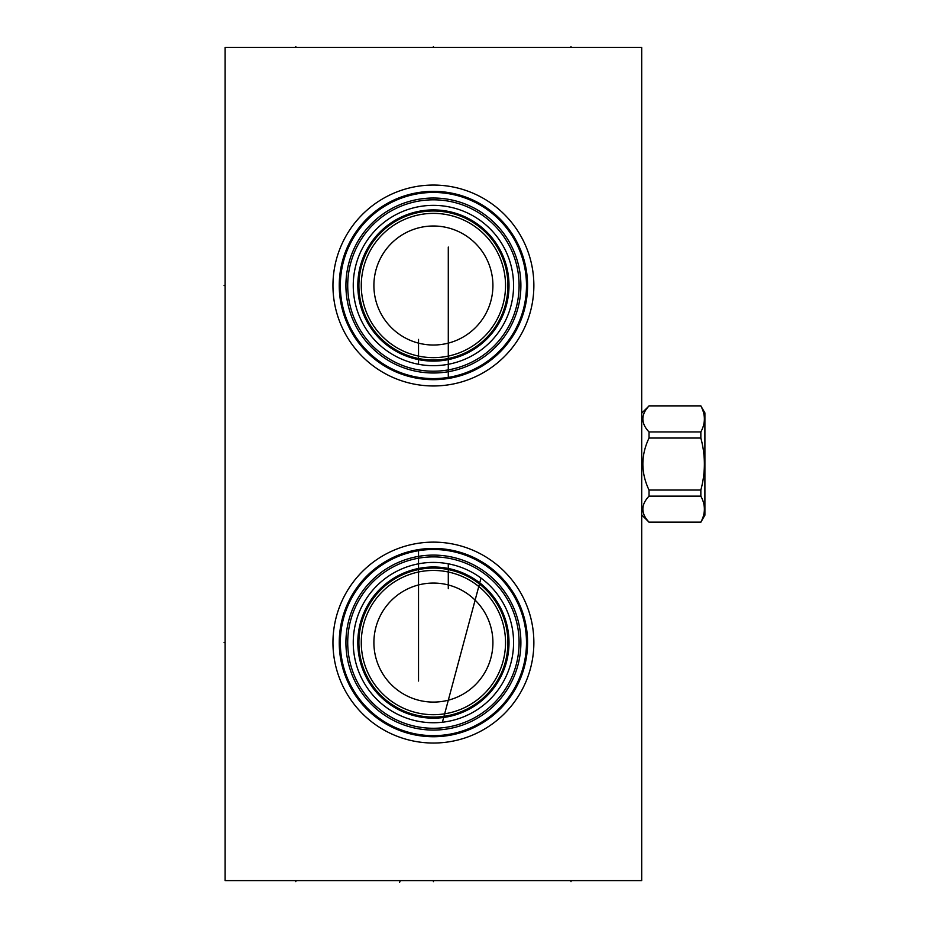 <?xml version="1.0" encoding="UTF-8"?>
<svg xmlns="http://www.w3.org/2000/svg" width="929" height="929" viewBox="0 0 929 929"><rect width="100%" height="100%" fill="white"/><g stroke="black" fill="none" stroke-linecap="round" stroke-linejoin="round"><path stroke-width="1.39" d="M225.12 47.472L225.12 880.622L641.695 880.622L641.695 47.472L225.12 47.472M433.413 743.037A100.46 100.46 0 0 1 332.954 642.578A100.46 100.46 0 0 1 433.413 542.13A100.46 100.46 0 0 1 533.861 642.578A100.46 100.46 0 0 1 433.413 743.037M433.413 385.965A100.46 100.46 0 0 1 332.954 285.517A100.46 100.46 0 0 1 433.413 185.057A100.46 100.46 0 0 1 533.861 285.517A100.46 100.46 0 0 1 433.413 385.965M429.279 365.573L427.654 365.469M430.568 365.62L431.253 365.643L430.568 365.62M431.962 365.666L432.682 365.666L431.962 365.666M434.133 365.666L434.853 365.666L434.133 365.666M437.536 365.573L439.069 365.469M439.185 365.469L438.035 365.538M426.562 365.376L425.97 365.329M475.787 217.467L473.767 216.26L475.787 217.467M471.584 215.029L469.238 213.809L471.584 215.029M466.776 212.625L464.198 211.498L466.776 212.625M458.845 209.489L456.081 208.619L458.845 209.489M453.294 207.852L450.484 207.19L453.294 207.852M444.817 206.168L441.972 205.808L444.817 206.168M439.115 205.553L436.258 205.402L439.115 205.553M433.413 365.678A80.161 80.161 0 0 0 513.574 285.517A80.161 80.161 0 0 0 433.413 205.355A80.161 80.161 0 0 0 353.252 285.517A80.161 80.161 0 0 0 433.413 365.678M391.028 217.467L393.048 216.26L391.028 217.467M395.231 215.029L397.577 213.809L395.231 215.029M400.051 212.625L402.617 211.498L400.051 212.625M407.982 209.489L410.734 208.619L407.982 209.489M413.521 207.852L416.331 207.19L413.521 207.852M421.998 206.168L424.843 205.808L421.998 206.168M427.7 205.553L430.557 205.402L427.7 205.553M413.974 363.285L414.601 363.436M414.636 363.448L415.251 363.587M415.913 363.738L416.575 363.889M417.237 364.029L419.78 364.505M420.384 364.609L420.976 364.702M421.29 364.749L420.605 364.644M419.908 364.528L419.223 364.412M418.526 550.7L418.526 681.038M417.887 550.804L417.237 550.92M416.587 551.036L415.925 551.164M415.054 551.327L412.859 551.803M414.171 551.512L416.54 551.048M417.191 550.932L417.853 550.816M419.211 550.595L419.896 550.491M420.582 550.398L421.255 550.305M421.917 550.212L424.286 549.956M425.842 549.817L424.658 549.922M424.17 549.968L423.334 550.049M422.707 550.119L420.396 550.421M419.78 550.502L419.165 550.607M433.413 735.652A93.074 93.074 0 0 0 526.488 642.578A93.074 93.074 0 0 0 433.413 549.503A93.074 93.074 0 0 1 526.488 642.578A93.074 93.074 0 0 1 433.413 735.652A93.074 93.074 0 0 1 340.328 642.578A93.074 93.074 0 0 1 433.413 549.503A93.074 93.074 0 0 0 340.328 642.578A93.074 93.074 0 0 0 433.413 735.652A93.074 93.074 0 0 0 526.488 642.578A93.074 93.074 0 0 0 433.413 549.503M433.413 730.066A87.477 87.477 0 0 1 345.925 642.578A87.477 87.477 0 0 1 433.413 555.101A87.477 87.477 0 0 1 520.89 642.578A87.477 87.477 0 0 1 433.413 730.066M433.413 728.278A85.7 85.7 0 0 1 347.713 642.578A85.7 85.7 0 0 1 433.413 556.889A85.7 85.7 0 0 1 519.102 642.578A85.7 85.7 0 0 1 433.413 728.278M430.499 722.692L433.413 722.739A80.161 80.161 0 0 1 353.252 642.578A80.161 80.161 0 0 1 433.413 562.417A80.161 80.161 0 0 1 513.574 642.578A80.161 80.161 0 0 1 433.413 722.739L437.478 722.634M437.698 722.623L436.316 722.692M442.123 722.263L445.026 721.891L442.123 722.263M452.075 720.544L450.797 720.834M456.499 719.348L459.298 718.442L456.499 719.348M462.793 717.165L462.05 717.443M465.185 716.178L469.726 714.041L465.115 716.201M471.793 712.949L470.666 713.553M478.168 709.082L479.747 707.991L478.156 709.082M451.564 564.495L453.317 564.937M447.592 563.682L446.907 563.566M446.21 563.45L445.525 563.334M444.852 563.241L444.213 563.148M445.839 563.392L446.431 563.485M447.035 563.589L447.662 563.694M476.043 574.691L478.121 576.05L476.043 574.691M478.737 576.468L479.376 576.909L478.737 576.468M480.038 577.373L480.711 577.861L480.038 577.373M481.385 578.361L482.058 578.872L481.385 578.361M482.72 579.382L483.359 579.893L482.72 579.382M448.289 377.395L448.289 247.056M450.228 377.058L450.89 376.93M451.761 376.756L453.956 376.291M452.655 376.582L450.275 377.046M447.604 377.499L446.919 377.604M446.234 377.697L445.56 377.789M444.898 377.871L442.529 378.138M440.973 378.277L442.158 378.173M442.645 378.126L443.481 378.045M444.12 377.975L446.431 377.673M447.035 377.58L447.65 377.488M433.413 378.591A93.074 93.074 0 0 1 340.328 285.517A93.074 93.074 0 0 1 433.413 192.442A93.074 93.074 0 0 1 526.488 285.517A93.074 93.074 0 0 1 433.413 378.591A93.074 93.074 0 0 0 526.488 285.517A93.074 93.074 0 0 0 433.413 192.442A93.074 93.074 0 0 0 340.328 285.517A93.074 93.074 0 0 0 433.413 378.591M433.413 372.993A87.477 87.477 0 0 1 345.925 285.517A87.477 87.477 0 0 1 433.413 198.028A87.477 87.477 0 0 1 520.89 285.517A87.477 87.477 0 0 1 433.413 372.993M433.413 371.205A85.7 85.7 0 0 1 347.713 285.517A85.7 85.7 0 0 1 433.413 199.816A85.7 85.7 0 0 1 519.102 285.517A85.7 85.7 0 0 1 433.413 371.205M424.692 722.263L421.789 721.891L424.692 722.263M416.018 720.834L413.15 720.138L416.018 720.834M410.316 719.348L407.517 718.442L410.316 719.348M404.765 717.443L402.071 716.364L404.765 717.443M401.642 716.178L397.089 714.041M396.23 713.6L395.022 712.949M394.639 712.74L392.444 711.486L394.639 712.74M388.659 709.082L387.068 707.991L388.659 709.082M397.124 714.053L398.448 714.715M400.713 715.771L401.7 716.201M433.413 717.083A74.506 74.506 0 0 0 507.919 642.578A74.506 74.506 0 0 0 433.413 568.072A74.506 74.506 0 0 0 358.896 642.578A74.506 74.506 0 0 0 433.413 717.083M433.413 714.703A72.125 72.125 0 0 0 505.539 642.578A72.125 72.125 0 0 0 433.413 570.452A72.125 72.125 0 0 0 361.276 642.578A72.125 72.125 0 0 0 433.413 714.703M433.413 702.092A59.514 59.514 0 0 1 373.899 642.578A59.514 59.514 0 0 1 433.413 583.064A59.514 59.514 0 0 1 492.916 642.578A59.514 59.514 0 0 1 433.413 702.092M433.413 360.022A74.506 74.506 0 0 0 507.919 285.517A74.506 74.506 0 0 0 433.413 210.999A74.506 74.506 0 0 0 358.896 285.517A74.506 74.506 0 0 0 433.413 360.022M433.413 357.642A72.125 72.125 0 0 0 505.539 285.517A72.125 72.125 0 0 0 433.413 213.38A72.125 72.125 0 0 0 361.276 285.517A72.125 72.125 0 0 0 433.413 357.642M433.413 345.019A59.514 59.514 0 0 1 373.899 285.517A59.514 59.514 0 0 1 433.413 226.002A59.514 59.514 0 0 1 492.916 285.517A59.514 59.514 0 0 1 433.413 345.019M641.695 413.161L649.023 405.95C640.813 414.613 640.813 423.276 649.023 431.95L649.023 438.047C640.813 455.384 640.813 472.71 649.023 490.036L649.023 496.144C640.813 504.807 640.813 513.482 649.023 522.144L641.695 514.933M649.023 405.95L700.849 405.95C705.541 414.613 705.541 423.276 700.849 431.95L700.849 438.047C705.541 455.384 705.541 472.71 700.849 490.036L700.849 496.144C705.541 504.807 705.541 513.482 700.849 522.144L704.902 515.223L704.902 412.871L700.849 405.95M649.023 431.95L700.849 431.95M649.023 522.144L700.849 522.144M649.023 496.144L700.849 496.144M649.023 490.036L700.849 490.036M649.023 438.047L700.849 438.047M418.526 364.284L418.526 339.387M448.289 563.81L448.289 588.696M433.413 880.622L433.413 881.644L433.413 880.622M295.817 880.622L295.817 881.644L295.817 880.622M570.998 880.622L570.998 881.644L570.998 880.622M399.447 882.55L399.958 881.644M442.401 722.239L481.025 578.093M433.413 47.472L433.413 46.45M295.817 47.472L295.817 46.45L295.817 47.472M570.998 47.472L570.998 46.45L570.998 47.472M224.098 642.578L225.12 642.578M224.098 285.517L225.12 285.517M433.413 379.671A94.154 94.154 0 0 1 339.248 285.517A94.154 94.154 0 0 1 433.413 191.351A94.154 94.154 0 0 1 527.567 285.517A94.154 94.154 0 0 1 433.413 379.671M433.413 718.163A75.586 75.586 0 0 1 357.816 642.578A75.586 75.586 0 0 1 433.413 566.992A75.586 75.586 0 0 1 508.999 642.578A75.586 75.586 0 0 1 433.413 718.163M433.413 736.732A94.154 94.154 0 0 0 527.567 642.578A94.154 94.154 0 0 0 433.413 548.424A94.154 94.154 0 0 0 339.248 642.578A94.154 94.154 0 0 0 433.413 736.732M433.413 361.102A75.586 75.586 0 0 1 357.816 285.517A75.586 75.586 0 0 1 433.413 209.919A75.586 75.586 0 0 1 508.999 285.517A75.586 75.586 0 0 1 433.413 361.102M649.023 405.845L700.849 405.845M649.023 522.249L700.849 522.249"/></g></svg>
